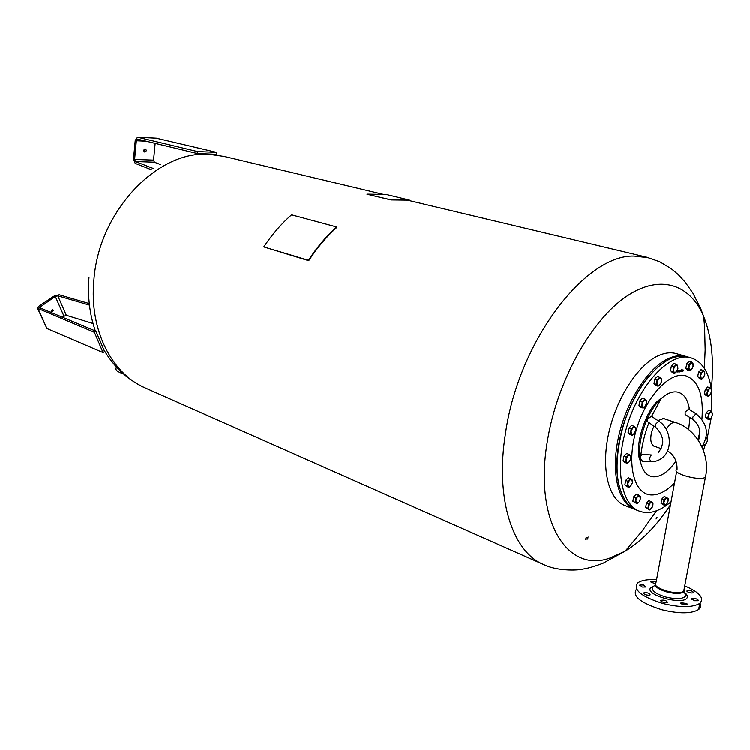 <?xml version="1.0" encoding="UTF-8"?>
<svg xmlns="http://www.w3.org/2000/svg" width="750" height="750" viewBox="0 0 750 750"><rect width="100%" height="100%" fill="white"/><g stroke="black" fill="none" stroke-linecap="round" stroke-linejoin="round"><path stroke-width="1.12" d="M688.781 409.05L685.153 412.003L685.134 414.413L692.653 419.353M651.394 416.194L647.541 419.25L647.578 421.716L655.2 426.863M650.991 454.894L642.647 454.5C641.306 454.575 640.603 455.831 640.538 458.259L642.422 461.184M700.022 603.188C701.25 605.662 700.781 607.772 698.616 609.497C691.406 613.772 679.134 613.837 661.781 609.684C640.209 602.803 631.809 595.894 636.572 588.966M684.731 585.834C699.609 592.238 704.634 598.078 699.806 603.356C692.606 607.575 680.316 607.622 662.944 603.488C641.194 596.578 632.803 589.697 637.781 582.853C641.297 580.247 647.559 579.159 656.578 579.6M642.291 586.987L639.834 584.963L643.528 584.925L645.984 586.95L642.291 586.987M655.228 583.453L651.15 582.272L650.766 581.166L656.166 581.812M688.237 590.297C691.716 590.606 693.394 591.384 693.253 592.659L692.091 592.969C688.612 592.659 686.934 591.872 687.075 590.606L688.237 590.297M695.419 598.538C697.678 599.241 698.55 599.953 698.034 600.675L694.397 600.684L691.781 598.556L695.419 598.538M686.906 603.544L687.328 604.772L681.45 603.853L681.028 602.634L686.906 603.544M667.434 602.175L667.266 602.362C664.078 602.888 661.931 602.25 660.825 600.422L660.975 600.244C664.153 599.709 666.309 600.347 667.434 602.175M648.853 595.228C645.347 594.928 643.688 594.141 643.866 592.847L645.122 592.509C648.619 592.8 650.278 593.597 650.1 594.891L648.853 595.228M123.403 373.856C117.553 371.934 115.144 370.003 116.156 368.072L116.269 366.825M704.681 392.719L705.141 390.3M705.872 388.875L706.753 387.975M686.081 367.181L686.531 364.772M687.356 363.206L688.172 362.391M661.228 502.144L661.65 499.837M662.362 498.422L663.403 497.306M628.275 431.419L628.678 429.15M629.587 427.406L630.478 426.506M625.087 483.6L625.491 481.35M626.325 479.7L627.319 478.678M654.216 382.35L654.637 380.006M655.538 378.3L656.353 377.494M645.853 506.344L646.266 504.066M647.016 502.575L648.056 501.469M655.594 446.644L654.469 446.447C650.747 444.45 649.856 439.416 651.797 431.353L653.934 426.009M639.544 511.153L636.413 509.944L627.966 504.047C615.506 488.316 613.744 462.984 622.659 428.034C632.888 391.256 657.516 359.878 677.391 356.663L688.181 357.066M671.044 501.722C659.775 511.341 649.331 514.5 639.731 511.228C621.45 505.209 614.531 468.263 626.091 429.216C638.25 384.928 670.603 350.812 691.153 357.928C702.009 361.472 708.759 371.859 711.403 389.081M711.609 390.572L711.9 411.994M711.319 417.581L707.184 438.356M619.509 487.359C615.131 470.812 616.116 450.994 622.444 427.894C631.247 399.234 644.072 378.188 660.919 364.734M675.975 461.044C668.362 471.863 660.722 477.113 653.044 476.775C646.5 475.903 642.244 470.55 640.284 460.706L640.284 460.706C636.525 442.228 646.894 411.309 661.069 398.719L661.069 398.719C666.966 393.356 672.45 391.134 677.531 392.053C683.944 393.637 687.928 399.45 689.484 409.5M634.575 509.231L625.181 505.594C608.541 499.5 600.891 469.059 608.606 433.725C616.209 398.4 637.987 364.781 658.35 355.697C664.8 352.8 670.734 352.097 676.163 353.588L676.613 353.719M635.503 509.569L634.763 509.297C618.206 503.25 610.688 472.697 618.497 437.166C626.184 401.653 647.981 367.8 668.297 358.612C674.719 355.688 680.634 354.966 686.034 356.438L687.103 356.766M587.672 538.941L587.034 539.166L587.831 538.341L587.672 538.941M588.206 536.991L587.4 537.806L588.206 536.981M586.069 537.712L586.716 537.488L585.909 538.312L586.069 537.712M585.534 539.663L586.35 538.847L585.534 539.663M656.072 518.944L657.019 517.238L656.072 518.944M670.481 504.741C656.663 525.703 641.55 541.163 625.144 551.109L610.172 557.906C567.403 573.741 533.531 521.1 547.434 440.756C556.8 382.941 589.303 323.297 623.719 298.35C658.209 273.216 689.916 283.163 703.762 316.734L703.762 316.734C711.666 336.544 714.206 360.6 711.384 388.912M670.744 369.431L671.175 367.05M672.047 365.4L672.853 364.603M639.206 404.184L639.609 401.869M640.528 400.134L641.372 399.291M633.094 499.988L633.506 497.728M634.294 496.153L635.316 495.075M623.325 459.469L623.719 457.209M624.6 455.503L625.547 454.537M697.931 375.506L698.381 373.078M699.159 371.588L700.003 370.734M705.581 416.062L706.041 413.653M706.744 412.284L707.653 411.319M308.709 260.709L308.456 260.306C316.913 247.369 326.297 236.259 336.619 226.978L336.872 227.391C326.55 236.662 317.156 247.772 308.709 260.709L263.766 246.947L308.456 260.306M263.766 246.947C272.072 234.459 281.344 223.763 291.562 214.838L336.619 226.978M711.356 417.525L712.312 414.994L711.928 412.022L712.416 414.3M709.941 412.416L710.841 411.066L711.928 412.022L709.941 412.416L708.347 415.8L708.45 413.578L709.941 412.416M709.237 419.531L708.741 418.772L710.728 418.369L709.237 419.531L706.978 418.8L705.394 417.094L706.191 412.866L708.45 413.578M707.644 417.816L708.347 415.8L708.741 418.772L705.394 417.094M706.191 412.866L708.581 410.353L710.841 411.066M704.119 376.603L703.2 377.953L704.831 374.522L704.428 371.419L704.916 373.969M702.375 371.737L703.303 370.397L704.428 371.419L702.375 371.737L700.744 375.178L700.847 372.9L702.375 371.737M701.672 379.116L701.156 378.281L703.2 377.953L701.672 379.116L699.375 378.422L697.734 376.575L698.541 372.216L700.847 372.9M700.031 377.269L700.744 375.178L701.156 378.281L697.734 376.575M698.541 372.216L700.997 369.722L703.303 370.397M630.178 455.259L630.825 456.019L630.722 458.381L630.178 455.259L627.872 455.775L628.922 454.275L630.178 455.259M630.356 459.713L628.978 462.009L630.431 459.497M627.319 463.294L626.672 462.544L628.978 462.009L627.319 463.294L625.012 462.459L623.1 460.734L623.897 456.225L626.213 457.05L627.872 455.775L626.109 459.422L626.213 457.05M625.406 461.569L626.109 459.422L626.672 462.544L623.1 460.734M623.897 456.225L626.606 453.459L628.922 454.275M639.788 495.816L640.397 496.5L640.303 498.797L639.788 495.816L637.556 496.406L638.569 494.906L639.788 495.816M639.478 501.141L640.256 499.069M636.994 503.644L636.375 502.969L638.606 502.369L636.994 503.644L632.878 501.197L633.666 496.819L635.934 497.681L637.556 496.406L635.841 499.988L635.934 497.681M635.147 502.059L635.841 499.988L636.375 502.969L632.878 501.197M633.666 496.819L636.3 494.044L638.569 494.906M646.069 399.984L646.688 400.828L646.594 403.2L646.069 399.984L643.791 400.378L644.822 398.944L646.069 399.984M645.881 405.375L644.85 406.819L646.594 403.2L645.881 405.375M643.2 408.056L642.572 407.222L644.85 406.819L643.2 408.056L640.866 407.297L638.981 405.431L639.797 400.866L642.131 401.625L643.791 400.378L642.038 404.006L642.131 401.625M641.325 406.191L642.038 404.006L642.572 407.222L638.981 405.431M639.797 400.866L642.488 398.184L644.822 398.944M677.456 365.278L677.916 368.494L677.456 365.278L675.291 365.597L676.266 364.219L677.456 365.278M677.353 370.312L676.228 372.019L677.916 368.494M674.625 373.209L674.053 372.347L676.228 372.019L674.625 373.209L672.3 372.506L670.538 370.594L671.353 366.094L673.688 366.788L675.291 365.597L673.584 369.131L673.688 366.788M672.872 371.297L673.584 369.131L674.053 372.347L670.538 370.594M671.353 366.094L673.931 363.534L676.266 364.219M656.466 510.759L641.644 531.628L625.144 551.109L602.916 563.241C589.603 568.181 585.131 568.622 582.788 569.062C580.903 569.925 559.144 571.978 543.638 564.506C512.559 551.887 494.887 498.619 505.538 433.05C518.466 341.597 585.272 254.419 634.069 256.106L648.966 257.803M366.984 194.166L386.203 194.494L409.369 200.091L390.159 199.753L366.975 194.25L390.956 199.856M409.359 200.175L390.947 199.941M680.7 370.734L680.25 371.672L680.109 370.969L680.634 370.144L680.822 370.772M689.944 417.572L688.678 429.628M657.928 420.572L663.862 418.453L664.931 418.988M629.494 479.747L629.203 478.912M662.784 503.231L662.137 503.681M705.262 444.862L703.425 450.319M677.859 371.053L677.4 372L677.25 371.288L677.784 370.463L677.981 371.091M679.884 370.978L679.387 371.494L679.884 370.978M683.344 370.922L683.334 370.05L683.344 370.922M677.025 370.969L677.072 372.009L676.828 371.288M676.641 371.55L676.069 372.169M678.872 371.822L679.078 370.65L678.413 371.869L678.525 370.603L677.953 371.925L678.234 370.453L679.069 370.312L678.872 371.822M680.025 370.931L679.097 372.328L679.491 370.312L679.894 370.894M680.934 371.588L681.337 369.534L680.812 371.55M681.759 371.494L681.225 371.466L681.413 370.097L681.459 371.334L682.05 370.022L681.638 371.456M682.594 371.4L682.556 370.153L681.956 371.466L682.697 369.919L682.463 371.363M652.922 505.134L652.434 502.209L650.259 502.8L648.581 506.334L649.087 509.259L651.253 508.65L652.922 505.134L653.016 502.875L648.994 500.466L646.425 503.203L648.675 504.066L651.244 501.319M647.897 508.369L645.647 507.506L649.678 509.916L647.897 508.369L648.675 504.066M652.238 507.169L649.678 509.916M645.647 507.506L646.425 503.203M661.097 382.875L658.162 386.194L655.828 385.472L654 383.559L654.816 379.012L657.459 376.397L659.803 377.119L661.613 379.041L661.519 381.403L661.022 378.178L658.791 378.525L657.056 382.106L657.562 385.341L659.794 384.975L661.416 381.863M658.162 386.194L656.344 384.291L657.159 379.734L659.803 377.119M654 383.559L656.344 384.291M654.816 379.012L657.159 379.734M631.763 484.453L629.044 487.35L626.756 486.487L624.862 484.847L625.659 480.394L628.341 477.619L632.503 480.122L632.409 482.456L631.875 479.409L629.597 479.972L627.853 483.591L628.406 486.638L630.684 486.066L632.278 483.047M629.044 487.35L627.159 485.7L627.947 481.247L630.628 478.463M624.862 484.847L627.159 485.7M625.659 480.394L627.947 481.247M635.709 430.387L635.166 427.209L632.859 427.669L631.097 431.316L631.65 434.494L633.947 434.025L635.709 430.387L634.997 432.553L632.288 435.291L630.384 433.491L631.191 428.934L633.909 426.197L635.803 428.016L635.709 430.387M632.288 435.291L629.963 434.494L628.059 432.684L630.384 433.491M628.059 432.684L628.856 428.137L631.575 425.409L633.909 426.197M628.856 428.137L631.191 428.934M668.166 500.934L667.697 498.047L665.597 498.619L663.947 502.097L664.416 504.984L666.525 504.403L668.166 500.934L668.259 498.713L664.312 496.322L661.8 499.022L664.041 499.856L666.553 497.166M663.263 504.113L661.022 503.259L664.978 505.641L663.263 504.113L664.041 499.856M667.144 503.578L664.978 505.641M661.022 503.259L661.8 499.022M693.122 366.234L692.691 363.066L690.581 363.375L688.913 366.853L689.353 370.022L691.462 369.703L693.122 366.234M688.2 368.981L685.875 368.297L687.581 370.191L689.897 370.875L688.2 368.981L689.016 364.547L691.538 362.025L693.225 363.928L693.178 365.897M692.419 368.325L689.897 370.875M685.875 368.297L686.7 363.863L689.212 361.341L691.538 362.025M686.7 363.863L689.016 364.547M703.556 444.516L704.934 445.05L705.788 444.413L707.372 441.047L707.166 438.366L706.134 437.85M703.125 445.191L704.297 445.584L703.509 444.591M706.678 443.034L704.297 445.584M706.209 437.447L707.475 438.853L707.466 440.381M711.487 391.706L711.094 388.669L709.087 389.016L707.475 392.409L707.869 395.447L709.875 395.091L711.487 391.706M706.763 394.462L704.484 393.769L706.097 395.55L708.375 396.244L706.763 394.462L707.578 390.169L709.988 387.675L711.591 389.475L711.581 391.031M710.597 394.116L708.375 396.244M704.484 393.769L705.291 389.475L707.709 386.981L709.988 387.675M705.291 389.475L707.578 390.169M144.863 152.072L144.666 152.044C143.334 150.797 143.494 149.766 145.162 148.941L145.359 148.969C146.7 150.206 146.531 151.247 144.863 152.072M144.141 151.744L144.778 148.987M160.678 164.644L154.406 162.225L153.553 160.125L155.166 143.362M151.547 169.819L135.197 163.397L133.5 159.15L135.234 140.466L137.503 137.213L197.409 151.537L197.203 153.506L216.356 154.303L216.562 152.363L156.3 138.188M197.203 153.506L137.475 139.106L136.35 140.738L134.606 159.441L135.45 161.559L153.497 168.609M216.562 152.363L197.409 151.537M50.981 312.375L52.144 309.684M53.353 310.397L51.45 312.731L50.822 312.103L52.725 309.759L53.353 310.397M89.438 305.138L57.759 295.819L55.284 296.428L39.356 307.613L95.934 331.219L94.369 332.306L37.519 308.297L39.103 306.075L54.234 296.006L59.184 294.788L89.269 303.609M61.969 317.175L66.281 315.309L93.019 323.512M37.659 308.625L46.931 328.528L103.031 352.603L104.578 351.516L95.934 331.219M94.369 332.306L103.031 352.603M698.438 440.419C701.625 432.244 699.75 425.259 692.822 419.466L692.85 417.056L695.869 413.944L696.497 414.084M651.291 454.913L649.181 458.681L651.206 461.606M658.434 452.344C664.95 443.794 663.938 435.338 655.388 426.994L655.369 424.519L658.519 421.284L659.231 421.444M667.528 450.853C674.128 454.969 677.306 461.137 677.053 469.369C670.641 472.481 695.747 480.469 704.091 477.872L705.403 477.366L705.834 475.162M666.319 429.356C668.625 425.391 671.081 423.084 673.706 422.456L675.712 422.541C696.366 428.803 710.812 454.762 705.403 477.366L683.709 591.178L682.388 591.872C674.728 595.2 651.863 587.428 655.491 582.816M662.756 442.584L662.775 441.403M684.778 592.791L685.538 596.062C682.781 599.034 676.275 599.353 666.028 597.028C656.091 594.009 651.562 590.766 652.463 587.297M684.722 592.566C687.028 594.422 687.844 596.091 687.178 597.581C684.169 605.644 644.981 595.237 650.475 587.934L654.459 585.694M684.15 588.891L684.403 591.197C681.956 593.784 676.228 594.056 667.2 592.013C658.434 589.369 654.431 586.528 655.2 583.491L655.275 583.369M684.253 588.356L684.412 590.372L683.709 591.178L684.403 591.197L685.594 596.044C686.456 595.95 686.213 594.984 684.853 593.147M674.55 482.85C666.366 491.278 658.453 495.281 650.822 494.878C633.938 493.95 626.381 463.912 636.047 430.688C645.469 397.425 669.169 371.634 685.294 375.637C698.278 380.062 703.828 394.622 701.934 419.306M224.316 156.478L209.503 154.359C157.753 149.85 98.559 211.237 93.853 280.378C89.1 329.953 111.769 373.884 145.444 388.031C133.425 382.594 123.019 374.756 114.225 364.5C109.847 359.231 106.341 354.225 103.706 349.481M699.966 431.644L697.941 439.659M153.553 160.125L134.606 159.441M136.35 140.738L146.297 141.216M154.406 162.225L135.45 161.559M156.806 138.216L137.812 137.25M55.284 296.428L63.825 315.909M41.062 308.531L40.153 306.506M57.759 295.819L66.281 315.309M38.147 308.972L46.931 328.528M701.953 446.756C709.378 434.503 707.494 423.572 696.319 413.972L688.612 408.938M642.131 461.166L650.775 461.606C655.087 461.812 658.959 460.519 662.381 457.744C673.078 449.484 670.997 428.672 659.034 421.312L651.206 416.062M653.409 445.884L661.238 448.603M676.65 471.544L656.109 582.131M639.722 585.591L639.834 584.963M650.653 581.766L650.766 581.166M643.744 593.503L643.866 592.847M660.975 600.244L660.853 600.919M681.028 602.634L680.897 603.3M691.781 598.556L691.659 599.203M687.075 590.606L686.953 591.225M683.578 592.05L682.969 591.628M699.806 603.356L698.616 609.497M662.737 418.266L675.712 422.541M691.153 357.928L687.731 356.934M640.528 457.903L640.284 460.706C633.159 447.197 647.194 405.375 661.069 398.719L651.581 416.316M686.034 356.438L676.163 353.588M407.409 200.156L646.65 257.222L659.681 261.75L671.231 268.688L678.141 274.528L684.797 281.7L692.822 293.016L700.725 308.644L703.762 316.734L704.634 327.75L705.169 349.875L704.363 368.334M95.325 330.966C89.588 314.156 87.469 296.325 88.978 277.481M222.928 156.15L383.091 194.353M145.444 388.031L543.516 564.45M640.65 456.75C641.934 445.012 644.7 433.641 648.947 422.644M156.497 138.178L137.616 137.222"/></g></svg>
